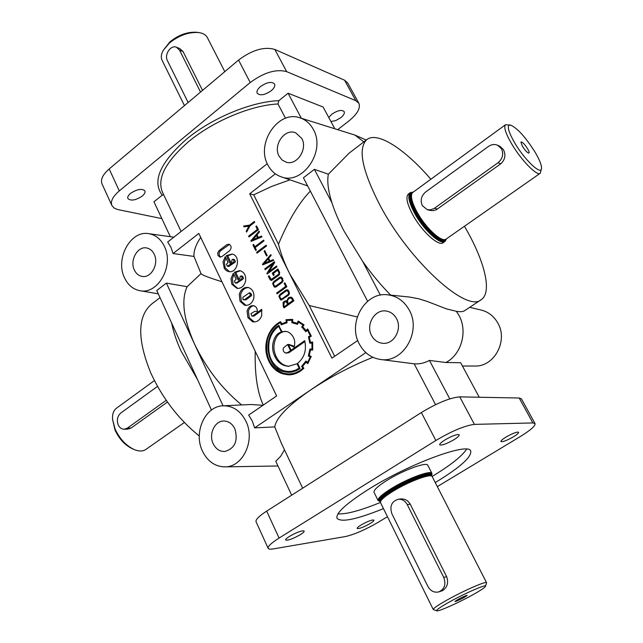<?xml version="1.0" encoding="UTF-8"?>
<svg xmlns="http://www.w3.org/2000/svg" width="643" height="643" viewBox="0 0 643 643"><rect width="100%" height="100%" fill="white"/><g stroke="black" fill="none" stroke-linecap="round" stroke-linejoin="round"><path stroke-width="0.96" d="M313.278 129.339C326.282 151.209 302.347 185.69 280.927 176.729C275.268 174.687 270.92 170.781 267.898 165.002C255.633 143.614 278.114 109.849 299.855 117.806C305.618 119.678 310.095 123.52 313.278 129.339M430.802 179.164C405.106 149.272 377.489 131.14 366.864 139.571L349.213 153.058L328.364 174.205L314.379 169.358L303.424 177.781L367.611 301.27M279.094 156.201C272.72 145.197 284.817 127.973 295.667 132.82L301.752 138.398C307.981 148.983 296.913 165.83 286.231 162.205L282.116 160.035L279.094 156.201M213.138 443.638C208.372 434.017 214.939 420.458 224.15 421.028C228.836 421.294 232.404 423.89 234.872 428.809C238.256 440.833 234.928 448.396 224.889 451.49C219.729 451.619 215.815 448.999 213.138 443.638M134.331 269.964C129.444 260.294 137.739 245.682 146.877 248.013C150.108 248.737 152.56 250.842 154.248 254.315C159.046 263.678 151.402 277.993 142.489 276.466C138.88 275.951 136.163 273.781 134.331 269.964M231.729 261.974L232.115 259.499L233.144 259.274L234.084 261.179L233.457 262.191L227.381 266.242L226.449 264.321L228.096 262.545L225.259 256.67L222.984 261.966L224.351 268.549L226.312 270.631L228.876 271.635C237.685 273.452 241.149 255.922 232.236 254.033L226.336 255.609L230.033 263.26L231.729 261.974M239.831 278.7L240.225 276.209L241.262 275.984L242.21 277.913L241.575 278.925L236.455 282.735L235.041 282.751L234.55 280.838L236.166 279.239L233.296 273.307L231.006 278.62L231.874 284.31L237.114 288.418C241.246 288.53 244.051 286.191 245.538 281.401C246.285 275.598 244.348 271.989 239.726 270.582L234.382 272.246L238.127 279.97L239.831 278.7M540.216 173.305L445.623 239.413C440.608 241.856 425.063 227.035 416.897 211.788C411.858 202.272 410.33 195.938 412.308 192.771L505.519 124.726C503.541 126.88 505.551 133.197 511.555 143.678C520.991 159.962 537.098 176.463 540.216 173.305L541.51 168.554C541.776 165.364 539.638 159.898 535.072 152.142C525.427 136.975 517.205 127.941 510.429 125.039C506.62 125.136 508.002 131.003 514.569 142.65C524.399 159.625 541.133 175.531 541.51 168.554M497.586 145.222L499.756 146.186L503.389 149.554C506.025 154.955 505.141 159.713 500.72 163.828L436.404 209.698L433.052 210.679L429.588 210.325L427.121 209.578L422.347 205.647C420.112 200.431 421.181 195.906 425.562 192.048L488.535 146.395C491.493 144.37 494.515 143.984 497.586 145.222L501.419 148.678C503.831 153.998 502.713 158.684 498.06 162.719L434.049 208.533L430.352 209.859L427.121 209.578M444.779 440.061C441.17 442.36 439.482 443.943 439.708 444.835C441.821 445.615 446.612 443.871 454.071 439.619C457.703 437.32 459.415 435.721 459.198 434.805L458.113 434.483C454.778 434.925 450.333 436.782 444.779 440.061M505.92 437.127C502.432 439.298 500.768 440.768 500.937 441.54C502.689 442.111 506.893 440.519 513.548 436.766C517.06 434.588 518.74 433.109 518.588 432.321L517.784 432.08C515.003 432.474 511.048 434.154 505.92 437.127M361.028 525.026C358.296 526.713 357.002 527.855 357.146 528.458C359.059 528.932 363.351 527.316 370.014 523.603C372.763 521.907 374.073 520.758 373.937 520.147L372.691 519.978C369.54 520.661 365.658 522.349 361.028 525.026M289.454 536.415C286.706 538.151 285.42 539.348 285.596 540.016C287.911 540.659 292.806 538.882 300.273 534.695C303.046 532.951 304.348 531.737 304.179 531.054L302.515 530.829C298.778 531.624 294.422 533.489 289.454 536.415M164.375 246.357C174.357 265.599 157.913 294.936 139.852 290.684C133.029 289.318 127.909 284.994 124.469 277.712C115.041 258.816 130.529 230.202 148.637 233.658C155.518 234.799 160.766 239.035 164.375 246.357M171.617 322.979C173.385 331.756 176.487 341.031 180.932 350.805L197.514 379.563L156.755 290.507L166.392 283.105L194.395 343.756C183.464 318.912 181.045 299.895 187.121 286.698L166.392 283.105M187.121 286.698L200.962 273.661M201.026 273.605L193.985 256.428L173.071 253.535L198.824 233.457L276.619 395.967L248.664 415.089L252.281 421.02L254.636 427.852L274.778 426.904C276.048 417.966 287.879 405.733 310.28 390.205C329.425 377.393 350.298 366.422 372.892 357.307M267.271 163.692L167.686 242.025L170.958 247.314L173.071 253.535M181.085 231.488L162.349 191.935C156.908 178.384 165.661 161.618 188.616 141.621C213.114 121.125 251.132 105.219 278.001 103.965L278.869 100.67L288.08 93.219L301.334 118.264M241.672 404.945C221.907 388.694 206.146 368.302 194.395 343.756L223.041 405.805M262.987 405.291L251.019 404.511L223.217 405.797C233.071 405.781 240.643 410.933 245.931 421.261C255.633 440.294 242.813 467.493 224.688 466.866C214.834 466.537 207.4 461.24 202.392 450.968C193.246 432.257 205.27 405.894 223.217 405.797M263.188 404.865L263.188 404.865C257.361 392.359 254.7 374.499 255.223 351.271M383.437 508.629C356.736 519.44 341.272 522.671 337.028 518.314C335.558 513.275 346.055 503.614 368.511 489.347C409.237 463.651 469.012 441.797 470.724 451.073C471.745 456.908 460.356 467.139 436.565 481.776L435.279 482.555M466.585 449.176C462.221 455.951 451.169 464.776 433.43 475.659L432.136 476.439M380.407 502.456C360.418 510.59 346.272 514.392 337.969 513.861M485.521 586.303L486.574 582.695C486.582 580.709 463.716 590.684 447.231 599.927C437.859 605.2 433.197 608.399 433.253 609.516L436.774 610.826C438.341 611.766 458.081 602.981 472.292 595.072C480.385 590.563 484.798 587.646 485.521 586.303C487.04 583.691 465.315 593.071 449.473 601.936C440.182 607.161 435.954 610.127 436.774 610.826M438.671 591.946L442.585 590.62C447.375 587.284 448.734 582.63 446.644 576.675L443.734 577.43L407.244 504.602C405.098 500.768 402.076 498.992 398.186 499.281C391.571 501.468 389.481 506.322 391.925 513.845L427.868 586.4C430.497 590.989 434.097 592.838 438.671 591.946C444.554 589.253 446.242 584.415 443.734 577.43M486.574 582.695L432.08 476.375C430.44 473.393 408.201 481.792 393.018 491.252C384.538 496.549 380.326 500.254 380.383 502.368L433.253 609.516M431.485 475.683L431.967 473.441C431.115 469.76 407.373 478.537 391.129 488.688C381.902 494.483 377.562 498.429 378.1 500.535L380.182 501.492M431.967 473.441L427.804 465.315C426.888 461.521 403.153 470.178 386.982 480.369C377.795 486.18 373.487 490.175 374.057 492.345L378.1 500.535M431.758 475.089C434.555 469.342 409.237 478.046 391.579 489.098C380.953 495.833 376.943 499.916 379.547 501.355M466.513 595.442L467.18 595.346C465.154 597.106 461.32 599.139 455.686 601.43L454.971 601.486C457.39 599.573 461.24 597.556 466.513 595.442M184.356 422.491L145.865 449.441C142.842 451.466 138.944 451.499 134.178 449.545L132.474 448.814C124.975 445.229 119.148 438.96 114.993 430.006L112.549 419.268C112.244 414.124 113.538 410.443 116.431 408.241L154.416 380.568M134.178 449.545C125.988 445.623 119.614 438.767 115.073 428.985L112.549 419.268M184.453 105.597L162.084 60.297C160.758 57.492 161.144 54.173 163.242 50.347L169.873 41.908C178.577 34.907 187.499 31.7 196.637 32.287L198.647 32.544C202.971 33.139 205.873 34.802 207.327 37.543L224.801 71.646M163.242 50.347L169.398 43.049C178.915 35.405 188.664 31.901 198.647 32.544M167.445 402.044L131.051 428.053L127.636 429.162L124.147 429.235C121.511 429.162 119.518 427.683 118.175 424.806C116.568 419.975 117.452 416.037 120.836 412.991L157.527 386.379M166.224 400.3L127.354 428.125L124.147 429.235M290.001 179.847L271.868 186.333L253.712 194.837L278.483 244.219C280.694 253.326 284.455 263.228 289.776 273.926L309.235 305.521L357.267 316.959M271.233 90.719C264.812 95.092 260.134 95.928 257.192 93.235C256.428 91.346 257.53 89.12 260.495 86.548C266.949 82.143 271.643 81.291 274.577 83.984C275.349 85.897 274.231 88.147 271.233 90.719M328.758 117.5L331.756 114.253C337.575 110.363 341.706 109.479 344.166 111.609C344.825 113.281 343.683 115.322 340.742 117.741L335.734 120.587L330.936 121.559M142.24 196.067C135.705 200.335 130.923 201.171 127.885 198.558C127.338 197.104 128.206 195.392 130.505 193.422C137.072 189.122 141.87 188.278 144.892 190.891C145.447 192.37 144.562 194.09 142.24 196.067M371.59 335.558C365.328 324.578 375.158 308.511 386.676 311.116C390.936 311.968 394.207 314.459 396.49 318.582C402.502 328.991 393.982 344.479 382.971 343.322C377.98 342.872 374.186 340.284 371.59 335.558M160.019 297.653L151.443 304.203C137.401 316.493 137.176 339.4 150.759 372.924C162.478 398.282 178.658 419.316 199.282 436.026M510.429 125.039L505.519 124.726M527.557 148.662C529.109 151.37 529.527 152.857 528.795 153.122C527.18 152.656 525.058 150.382 522.438 146.291L520.902 142.071C522.172 141.645 524.391 143.839 527.557 148.662M410.266 192.643L408.409 194.001C405.54 196.814 406.923 203.598 412.557 214.36C421.454 231.078 438.687 246.84 443.196 242.7L445.085 241.382C440.592 245.505 423.367 229.72 414.454 212.994C408.811 202.232 407.413 195.448 410.266 192.643L413.023 192.12M446.467 238.947L445.085 241.382M299.855 117.806L354.92 135.078L363.842 141.878M366.864 139.571C357.661 148.268 361.977 170.057 379.812 204.948C409.286 261.235 467.035 313.302 481.221 299.654C492.208 292.573 485.047 262.553 466.521 229.873L464.495 226.328M328.364 174.205C326.974 181.254 328.179 190.81 331.973 202.883C334.77 211.619 338.813 221.039 344.085 231.15L362.684 261.428C371.566 273.966 380.905 285.195 390.711 295.129M481.221 299.654L464.825 310.577C463.056 311.775 460.227 312.008 456.345 311.3L446.676 308.945L426.984 301.358L418.553 298.73L409.149 296.994L387.697 294.824C396.988 296.005 404.142 301.045 409.165 309.934C421.864 331.579 402.848 363.657 380.246 359.429C371.027 357.942 364.042 352.782 359.292 343.949C347.365 322.738 365.111 291.576 387.697 294.824M380.246 359.429L414.172 363.834C419.485 364.195 424.573 363.062 429.444 360.426L445.912 362.507C461.505 354.502 467.991 331.016 458.877 315.247L456.345 311.3M291.689 495.174L275.767 461.264L280.726 456.217L284.471 449.819M302.644 488.19L281.401 443.332L274.778 426.904M469.679 307.338L481.213 310.055C488.31 311.855 493.808 316.115 497.698 322.826C508.468 340.525 494.322 366.944 474.823 366.028L462.438 366.028M268.862 361.149C272.021 367.724 276.691 371.967 282.88 373.88L288.096 374.805C292.452 374.99 296.688 373.663 300.82 370.842L303.866 368.326L302.596 366.406L306.052 362.218L307.748 363.657L311.252 356.487L309.259 355.563L310.521 349.896L312.651 350.105L312.699 349.655L312.627 341.988L310.473 342.341L309.259 337.221L311.276 336.193L311.132 335.759L307.603 328.943L305.939 330.534L302.7 326.829L304.059 324.884L298.151 321.002L297.275 323.3L292.517 321.942L292.83 319.523L291.946 319.402L286.031 319.684L286.312 322.119L281.578 323.767L280.541 321.653C273.476 325.366 268.846 331.611 266.676 340.38C265.004 347.67 265.728 354.59 268.862 361.149M276.498 369.733L284.19 373.937L288.747 374.821M281.095 322.183L280.469 322.537L281.152 324.819L287.067 322.722L286.786 320.431L292.01 320.254L291.761 322.665L297.564 324.345L298.505 322.119L303.014 325.053L301.72 326.99L305.827 331.724L307.475 330.14L310.288 335.807L308.447 336.795L309.862 343.266L311.951 342.92L311.992 349.181L309.934 348.996L308.367 356.029L310.272 356.929L307.619 362.443L305.972 360.98L301.623 366.309L302.869 368.246L300.466 370.127C296.447 372.876 292.324 374.162 288.08 373.985L283.081 373.101C270.197 367.426 264.948 356.576 267.327 340.549C269.007 332.624 273.379 326.62 280.452 322.537L281.224 322.617M299.276 321.596L299.059 322.183M292.597 319.483L287.678 319.732L287.405 320.327M306.848 361.76L306.542 362.25M301.302 370.497L294.574 373.519L288.08 373.985M301.72 326.99L303.014 327.126L304.838 329.071M306.148 330.558L306.534 331.041M308.487 330.245L307.475 330.14M309.291 337.205L308.511 337.133M311.059 342.397L311.116 343.057M311.22 349.109L311.108 349.945M274.882 356.552C277.101 361.157 280.324 364.171 284.552 365.594L288.345 366.341L297.002 363.777L299.164 368.198L295.233 370.264L291.239 371.349L288.008 371.501L283.434 370.689C271.925 365.602 267.183 355.82 269.224 341.345C270.663 334.971 273.822 329.972 278.684 326.355L281.409 331.909C277.35 333.154 274.617 336.57 273.211 342.156C272.045 346.995 272.6 351.793 274.882 356.552L276.201 356.64C278.419 361.237 281.642 364.243 285.862 365.666L288.996 366.357M282.582 331.764L282.719 332.037C278.668 333.275 275.935 336.683 274.529 342.269C273.363 347.099 273.918 351.89 276.201 356.64M282.719 332.037L281.409 331.909M299.935 368.238L299.164 368.198M300.08 368.519L297.564 363.383C304.396 357.717 306.775 350.146 304.694 340.677L291.102 350.186L288.281 344.423L294.124 347.196C295.844 340.798 293.931 335.75 288.385 332.053L285.621 331.338L282.06 331.708L278.596 325.438C262.256 335.574 265.72 367.129 283.41 371.582L288.016 372.393L292.292 372.056L296.487 370.633L300.08 368.519L293.98 371.132L288.008 371.501M285.388 352.967C283.426 351.938 282.767 350.274 283.402 347.967L287.574 344.511L290.54 350.58L287.622 352.613L285.388 352.967M291.625 350.226L291.842 350.668L288.932 352.71L286.014 353.095M291.842 350.668L290.54 350.58M277.519 367.643L284.72 371.638L288.667 372.41M279.279 326.041L278.853 326.371M228.98 244.211C231.576 245.811 231.785 247.981 229.623 250.714L221.996 256.525L219.962 257.087L218.001 255.488L217.728 252.82L219.118 250.569L226.722 244.758L228.98 244.211M220.645 257.104L219.367 255.729L219.086 253.061L220.485 250.818L229.495 244.404M225.87 257.931L224.343 262.199L225.203 267.842L229.551 271.708M234.277 259.467L235.434 261.412L234.808 262.424L228.739 266.467M233.891 274.537L232.356 278.821L233.224 284.503L237.789 288.474M242.323 276.152L243.552 278.122L242.917 279.134L236.793 283.153M244.589 299.646L242.917 299.397L242.885 297.267L249.299 292.838L250.408 294.824L249.757 295.844L244.589 299.646M249.299 292.838L250.641 293.023L251.743 295.008L251.1 296.029L245.931 299.815L243.737 299.887M248.528 287.558L247.748 287.397C243.584 287.276 240.755 289.615 239.276 294.398L239.992 301.165L244.477 305.176L245.441 305.369C249.54 305.425 252.321 303.086 253.776 298.36C254.532 292.886 252.779 289.286 248.528 287.558M248.423 287.534C244.549 287.791 241.953 290.138 240.627 294.574L241.334 301.342L246.108 305.417M250.955 313.655L254.668 311.373L257.393 311.405C257.248 308.134 255.954 306.237 253.503 305.706L253.374 305.69C250.553 305.329 248.455 307.081 247.089 310.955L247.901 317.602L252.466 321.701L253.623 321.934C257.385 321.99 260.077 319.884 261.701 315.609L261.693 309.339L252.691 315.874L251.871 316.107L250.955 313.655M261.942 310.28L254.033 316.018L251.871 316.107M254.033 305.819C251.469 305.827 249.605 307.587 248.431 311.116L249.243 317.746L254.29 321.966M272.126 280.091L271.024 280.452L269.899 279.375L268.364 276.265L269.063 275.751L271.201 279.424L278.789 274.095L278.901 272.793L277.647 270.277L273.379 273.42L274.159 274.987L273.46 275.509L272.278 273.13L277.945 268.959L279.689 272.471L279.295 274.826L272.126 280.091M271.732 280.332L271.129 279.408M271.201 279.424L272.769 279.617M282.333 280.308L281.216 278.017L279.914 278.178L274.127 282.422L273.412 283.643L274.465 286.055L275.871 285.966L281.674 281.722L282.333 280.308M282.775 278.379L280.87 277.905M274.947 286.239L276.836 286.36M272.608 283.547L273.588 281.722L279.649 277.27L281.441 277.069L283.177 280.565L282.197 282.446L276.136 286.874L274.256 287.067L272.608 283.547M275.461 287.212L274.344 285.966M288.691 293.079L287.566 290.781L286.248 290.925L280.42 295.153L279.705 296.391L280.766 298.802L282.189 298.738L288.032 294.51L288.691 293.079M289.117 291.126L287.188 290.66M281.288 298.995L283.241 299.067M278.893 296.278L279.882 294.454L285.982 290.025L287.791 289.824L289.535 293.361L288.546 295.225L281.144 300.016L280.557 299.831L278.893 296.278M281.787 299.968L280.645 298.722M283.097 302.258L285.307 300.828L286.722 300.988L288.514 297.701L290.636 297.066L292.501 298.127L293.859 300.86L284.037 307.933L283.217 306.269L283.097 302.258M284.833 301.905L286.915 301.012M284.937 307.282L284.624 306.647M289.39 298.239L291.576 297.251M287.726 300.12L287.638 302.106L288.418 303.673L292.734 300.562L291.882 298.834L290.507 297.982L288.9 298.529L287.726 300.12M284.399 302.146L283.764 305.457L284.335 306.607L287.759 304.147L286.022 301.728L284.399 302.146M292.629 298.384L291.809 298.167M293.779 300.699L292.734 300.562M287.574 301.961L286.022 301.728M284.335 306.607L285.637 306.775L289.061 304.316L287.759 304.147M289.061 304.316L288.763 303.713M435.568 404.664L414.172 363.834M479.228 397.245L460.661 362.724L445.912 362.507M288.08 93.219L323.116 107.011L334.762 128.664M278.001 103.965L285.5 118.272M449.779 398.869L429.444 360.426M163.676 194.733L162.205 195.134L153.958 201.814L170.339 236.696M411.504 193.527L410.821 193.43M200.536 92.062L179.558 50.194L176.503 47.269C170.773 44.592 164.029 54.631 167.437 60.715L188.142 102.494M202.537 90.382L183.054 51.569L179.702 48.538L176.503 47.269M161.843 218.604L117.556 209.505L114.213 208.115L111.89 205.511C110.323 201.388 112.79 196.525 119.293 190.907L250.215 82.545C263.943 72.442 276.088 68.801 286.657 71.638L355.82 100.686L358.834 103.234C360.731 108.096 357.428 113.988 348.932 120.932L337.776 129.605M111.89 205.511L101.98 183.785C100.364 179.542 102.759 174.599 109.181 168.948L238.561 60.064C252.128 49.929 264.225 46.392 274.842 49.455L344.56 80.206L347.63 82.859L358.834 103.234M278.483 244.219C288.241 220.718 298.858 203.003 310.344 191.092M446.644 576.675L410.25 504.184C407.975 500.367 404.744 498.63 400.549 498.976L398.186 499.281M437.353 486.598L520.484 436.428C530.604 430.191 535.458 425.923 535.048 423.608L532.886 422.933L474.413 424.388C464.921 425.553 452.069 430.923 435.858 440.495L279.086 538.062C271.298 543.005 267.657 546.421 268.163 548.31C268.629 549.202 270.349 549.395 273.347 548.897L345.299 536.575C354.365 534.502 365.337 529.744 378.197 522.301L387.44 516.723M535.048 423.608L521.433 398.853L519.198 398.017L459.761 396.868C450.172 397.687 437.369 402.904 421.358 412.533L266.676 511.113C258.992 516.12 255.448 519.657 256.051 521.738L268.163 548.31M221.948 281.763C208.613 277.567 201.653 274.858 201.05 273.653L200.761 273.05M200.72 237.428C195.85 244.67 193.607 251.003 193.985 256.428M334.681 356.262L309.235 305.521M365.835 352.605L254.636 427.852M275.325 173.819L249.685 193.808L331.933 358.143L357.765 340.469M265.157 269.698L264.763 268.903L274.4 261.749L274.722 262.4L269.039 271.539L276.514 266.009L276.916 266.813L267.263 273.95L266.949 273.307L272.616 264.169L265.157 269.698M266.548 256.002L264.088 251.051L264.731 250.569L267.191 255.52L266.548 256.002M255.681 250.505L252.924 244.911L253.607 244.396L254.781 246.783L263.63 240.112L264.016 240.892L255.167 247.563L256.364 249.99L255.681 250.505M257.377 229.463L255.882 226.457L256.573 225.934L258.462 229.72L248.986 236.929L248.6 236.15L257.377 229.463L258.446 229.696M248.865 226.167L244.027 226.875L243.609 226.039L249.58 225.122L254.347 221.465L254.741 222.245L249.902 225.942L246.607 232.115L246.197 231.279L248.865 226.167L249.693 226.344M251.188 241.39L250.891 240.795L259.113 231.126L259.483 231.874L257.023 234.816L258.325 237.436L261.58 236.061L261.966 236.849L251.188 241.39M256.991 253.141L256.597 252.353L266.122 245.2L266.515 245.988L256.991 253.141M262.77 264.86L262.473 264.257L270.799 254.596L271.169 255.351L268.678 258.293L269.996 260.954L273.299 259.603L273.685 260.399L262.77 264.86M285.709 286.432L284.166 283.314L284.873 282.799L286.826 286.722L277.069 293.819L276.667 293.015L285.709 286.432L286.754 286.593M288.418 303.673L289.72 303.842L293.859 300.86M287.469 301.085L286.722 300.988M286.553 290.749L287.951 289.897M277.937 293.192L276.667 293.015M285.211 283.483L284.166 283.314M280.308 277.961L281.634 277.157M277.744 270.293L278.379 269.827M278.684 270.454L277.647 270.277M269.401 276.434L268.364 276.265M273.492 273.331L272.278 273.13M268.637 272.929L269.457 271.611M272.745 264.193L274.344 263.003M273.524 264.329L272.616 264.169M267.914 273.468L266.949 273.307M270.245 271.74L269.039 271.539M265.961 269.104L264.763 268.903M268.075 259L264.418 263.236L269.176 261.219L268.075 259L269.128 259.185M269.996 260.954L271.314 261.187L273.613 260.254M263.863 264.41L264.82 263.308M268.469 259.073L268.846 258.631M264.418 263.236L265.744 263.469L270.494 261.452L270.269 261.002M270.494 261.452L269.176 261.219M263.71 264.474L262.473 264.257M265.069 251.244L264.088 251.051M257.755 252.57L256.597 252.353M255.367 247.418L255.078 246.84M255.914 247L254.781 246.783M253.961 245.112L252.924 244.911M256.428 235.523L252.812 239.767L257.513 237.709L256.428 235.523L257.481 235.74M258.325 237.436L259.651 237.709L261.918 236.753M252.377 240.884L253.254 239.855M256.87 235.611L257.216 235.201M252.812 239.767L254.146 240.032L258.84 237.982L258.59 237.492M258.84 237.982L257.513 237.709M252.048 241.029L250.891 240.795M249.717 236.375L248.6 236.15M256.951 226.69L255.882 226.457M245.136 226.714L244.951 226.336L250.521 225.476M246.968 231.44L246.197 231.279M250.666 225.363L249.58 225.122M244.951 226.336L243.609 226.039M240.402 270.727L235.732 272.463L239.043 279.287M235.732 272.463L234.382 272.246M232.444 254.098L227.694 255.85L230.941 262.569M227.694 255.85L226.336 255.609M286.272 331.426L282.06 331.708M289.037 344.439L294.373 346.328M304.911 341.546L292.404 350.282L291.102 350.186M288.353 344.568L287.574 344.511M297.773 363.817L297.002 363.777M279.472 326.435L278.684 326.355M306.052 362.218L308.206 362.957M310.521 349.896L312.659 350.081M312.667 342.301L310.473 342.341M308.174 329.755L307.74 330.172M287.027 322.384L282.888 323.903L281.578 323.767M282.116 323.823L282.245 324.241M293.144 322.039L293.063 322.77M292.083 322.665L297.733 323.951M298.505 322.119L299.799 322.264L304.01 324.956M311.252 336.104L309.741 336.972M309.725 355.78L311.099 356.801M287.003 322.199L286.312 322.119M308.487 362.499L307.619 362.443M311.035 356.986L310.272 356.929M309.653 356.118L308.367 356.029M312.731 349.237L311.992 349.181M312.731 342.984L311.951 342.92M309.733 336.916L308.447 336.795M311.18 335.895L310.288 335.807M303.874 325.141L303.014 325.053M292.702 320.335L292.01 320.254M303.842 368.294L302.869 368.246M302.636 366.365L301.623 366.309M286.842 320.913L286.207 320.841M286.842 320.857L286.175 320.785M287.333 319.828L286.031 319.684M297.974 323.373L297.275 323.3M306.952 330.639L305.939 330.534M308.166 363.014L307 362.941M249.685 193.808L253.712 194.837M380.375 295.145L362.684 261.428M331.973 202.883L314.379 169.358M211.459 410.025L197.514 379.563M359.22 452.133L332.246 469.326M162.205 195.134C151.925 181.39 159.962 162.792 186.325 139.346C211.684 118.071 251.244 101.658 278.869 100.67M432.08 476.375L431.493 475.732C429.862 472.758 407.799 481.085 392.736 490.48C384.329 495.737 380.158 499.418 380.214 501.516L380.383 502.368M431.557 475.82C430.754 472.332 408.16 480.715 392.688 490.368C383.992 495.809 379.844 499.547 380.222 501.564L379.82 500.752C379.314 498.759 383.461 494.997 392.254 489.484C407.71 479.831 430.304 471.464 431.115 474.96L431.533 475.772M431.316 475.346C434.226 469.599 409.245 478.151 391.804 489.074C381.291 495.745 377.361 499.764 380.013 501.146M131.051 428.053L127.354 428.125M445.623 239.413L444.843 239.686C439.86 242.114 424.428 227.413 416.342 212.294C411.343 202.858 409.824 196.565 411.793 193.422L412.308 192.771M445.02 239.63C440.31 242.644 424.501 227.807 416.246 212.367C411.094 202.601 409.647 196.236 411.906 193.278M445.149 239.582L444.643 239.935C440.367 243.858 423.978 228.828 415.491 212.913C410.105 202.658 408.779 196.203 411.488 193.535L411.986 193.173M445.478 239.461C442.89 246.671 424.364 230.95 414.888 213.122C408.675 201.05 407.783 194.307 412.211 192.892M437.409 209.088L434.531 208.203M500.72 163.828L498.06 162.719M301.72 370.183L300.466 370.127M279.006 325.487L278.596 325.438M219.118 250.569L220.485 250.818M219.761 257.047L220.163 257.112M251.743 295.008L250.408 294.824M245.819 305.337L244.477 305.176M249.243 317.746L247.901 317.602M289.816 297.886L288.514 297.701M183.054 51.569L179.558 50.194M355.82 100.686L344.56 80.206M286.657 71.638L274.842 49.455M250.215 82.545L238.561 60.064M119.293 190.907L109.181 168.948M410.25 504.184L407.244 504.602M266.676 511.113L279.086 538.062M421.358 412.533L435.858 440.495M459.761 396.868L474.413 424.388M519.198 398.017L532.886 422.933M280.927 176.729L307.651 185.915M139.852 290.684L158.266 293.827M366.253 140.037L354.92 135.078M224.688 466.866L277.985 465.982M227.501 266.274L228.86 266.499M233.031 259.242L234.382 259.483M235.595 282.992L236.946 283.185M241.117 275.951L242.467 276.168M290.765 298.006L292.059 298.183M148.637 233.658L173.835 237.187M257.393 311.373L256.718 311.292"/></g></svg>
